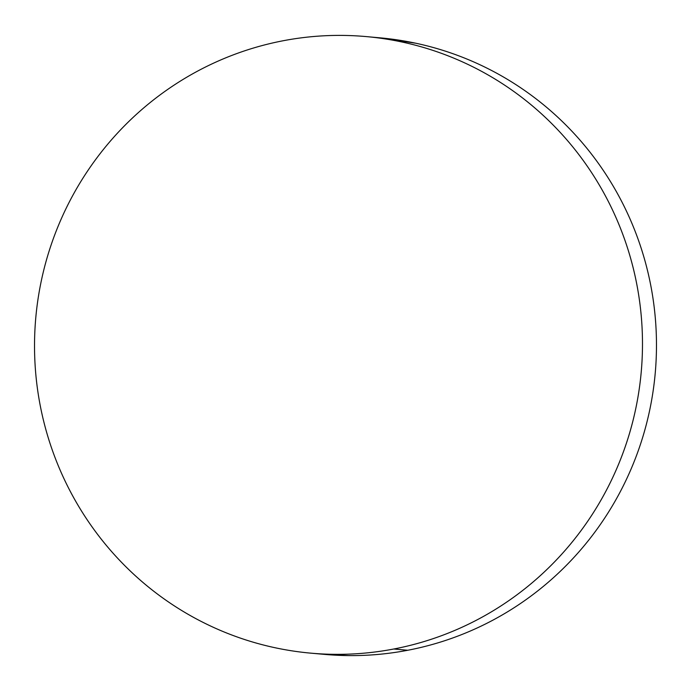 <?xml version="1.0" encoding="UTF-8"?>
<svg xmlns="http://www.w3.org/2000/svg" width="691" height="691" viewBox="0 0 691 691"><rect width="100%" height="100%" fill="white"/><g stroke="black" fill="none" stroke-linecap="round" stroke-linejoin="round"><path stroke-width="1.04" d="M312.194 653.28L324.813 654.412A309.525 303.936 -84.9 0 0 407.768 650.266L393.775 649.004A309.525 303.936 95.1 0 1 310.829 653.15A309.525 303.936 95.1 0 1 34.844 360.054A309.525 303.936 95.1 0 1 283.232 40.734A309.525 303.936 95.1 0 1 366.187 36.588A309.525 303.936 95.1 0 1 642.164 329.693A309.525 303.936 95.1 0 1 393.775 649.004L407.768 650.266A309.525 303.936 -84.9 0 0 656.156 330.946A309.525 303.936 -84.9 0 0 380.171 37.85L367.603 36.718M283.232 40.734C302.865 36.977 322.654 35.206 342.615 35.414C362.568 35.621 382.313 37.806 401.834 41.978C421.355 46.15 440.279 52.214 458.617 60.186C476.954 68.15 494.341 77.867 510.787 89.329C527.233 100.791 542.418 113.782 556.333 128.293C570.256 142.812 582.651 158.576 593.517 175.583C604.383 192.599 613.504 210.53 620.898 229.386C628.283 248.233 633.794 267.642 637.422 287.611C641.049 307.581 642.725 327.733 642.457 348.048C642.189 368.372 639.978 388.472 635.815 408.364C631.66 428.247 625.64 447.543 617.754 466.235C609.868 484.927 600.263 502.659 588.948 519.442C577.641 536.225 564.832 551.72 550.528 565.938C536.225 580.164 520.703 592.826 503.955 603.943C487.215 615.059 469.569 624.414 451.033 631.989C432.488 639.572 413.399 645.247 393.775 649.004C374.151 652.762 354.353 654.541 334.401 654.334C314.44 654.127 294.703 651.933 275.182 647.769C255.653 643.597 236.728 637.525 218.391 629.561C200.053 621.589 182.666 611.88 166.22 600.41C149.774 588.948 134.598 575.966 120.675 561.446C106.751 546.935 94.356 531.172 83.49 514.156C72.633 497.149 63.503 479.217 56.118 460.361C48.724 441.506 43.222 422.097 39.586 402.127C35.958 382.158 34.282 362.015 34.55 341.691C34.818 321.375 37.038 301.267 41.192 281.384C45.347 261.492 51.376 242.204 59.262 223.513C67.148 204.821 76.744 187.08 88.059 170.306C99.366 153.523 112.175 138.027 126.479 123.801C140.783 109.584 156.304 96.913 173.052 85.796C189.792 74.68 207.438 65.334 225.983 57.75C244.519 50.167 263.608 44.5 283.232 40.734M378.806 37.72L415.818 43.231C435.347 47.403 454.272 53.475 472.609 61.439C490.947 69.411 508.334 79.12 524.78 90.59C541.226 102.052 556.402 115.034 570.325 129.554C584.249 144.065 596.644 159.828 607.51 176.844C618.367 193.851 627.497 211.783 634.882 230.639C642.276 249.494 647.778 268.903 651.414 288.873C655.042 308.842 656.718 328.985 656.45 349.309C656.182 369.625 653.962 389.733 649.808 409.616C645.653 429.508 639.624 448.796 631.738 467.487C623.852 486.179 614.256 503.92 602.941 520.694C591.634 537.477 578.825 552.973 564.521 567.199C550.217 581.416 534.696 594.087 517.948 605.204C501.208 616.32 483.562 625.666 465.017 633.25C446.481 640.833 427.392 646.5 407.768 650.266C388.135 654.023 368.346 655.794 348.385 655.586L323.397 654.282"/></g></svg>
